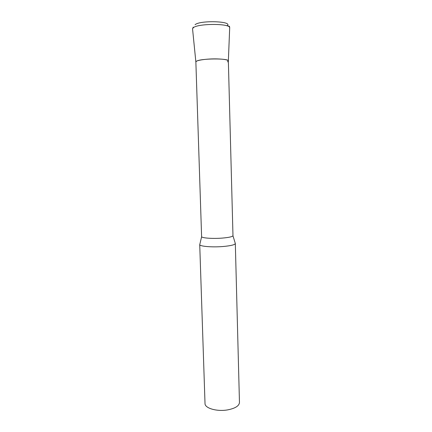 <?xml version="1.0" encoding="UTF-8"?>
<svg xmlns="http://www.w3.org/2000/svg" width="432" height="432" viewBox="0 0 432 432"><rect width="100%" height="100%" fill="white"/><g stroke="black" fill="none" stroke-linecap="round" stroke-linejoin="round"><path stroke-width="0.65" d="M232.956 235.753L235.321 243.491C234.954 244.782 230.899 245.786 223.15 246.505C212.053 247.466 199.325 246.348 199.724 244.55L205.016 403.504C204.736 408.256 217.118 411.853 227.815 409.855C235.283 408.348 239.166 405.891 239.463 402.478L235.321 243.491M232.978 235.64C232.643 236.682 229.057 237.503 222.226 238.097C212.463 238.891 201.253 238.021 201.604 236.569L195.863 61.96C195.394 60.34 206.933 58.633 217.085 58.909C224.192 59.141 227.945 59.837 228.35 60.998L232.978 235.64M192.569 29.047L195.863 61.933L196.479 61.236C200.47 58.358 229.106 58.142 228.35 60.966L227.475 61.857M193.228 27.13L192.548 28.863L193.228 27.788C197.683 23.333 230.645 23.355 229.694 27.761L229.689 27.945M195.053 24.727C200.065 19.985 233.95 21.249 226.967 25.823M201.625 236.682L199.865 244.177M228.35 60.966L229.694 27.761C229.025 27.076 230.953 26.174 227.162 25.888"/></g></svg>
